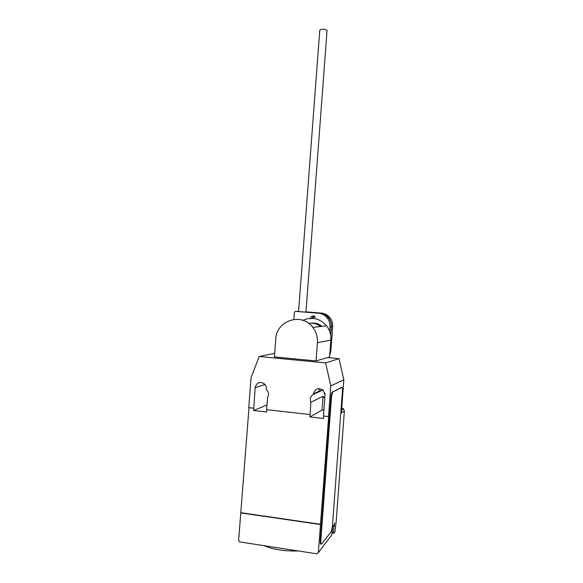 <?xml version="1.0" encoding="UTF-8"?>
<svg xmlns="http://www.w3.org/2000/svg" width="583" height="583" viewBox="0 0 583 583"><rect width="100%" height="100%" fill="white"/><g stroke="black" fill="none" stroke-linecap="round" stroke-linejoin="round"><path stroke-width="0.87" d="M313.151 318.588L314.521 316.241M313.792 315.979L311.716 318.682M328.426 357.641L328.71 357.233M329.73 355.404L330.823 351.505L332.689 326.473C332.842 323.288 331.975 320.424 330.087 317.888C327.872 315.104 325.037 313.516 321.568 313.129L305.98 311.854M330.007 351.717L330.823 351.505M305.864 312.014L320.198 313.18C323.682 313.574 326.538 315.177 328.768 317.983C330.678 320.541 331.552 323.419 331.392 326.626L332.689 326.473M331.392 326.626L330.721 335.597M320.198 313.18L321.568 313.129M297.141 311.315L298.591 311.264M297.155 311.3L298.583 311.417M315.512 317.05L313.406 315.92C311.555 315.957 310.469 316.912 310.141 318.784M311.599 318.69L313.734 315.964M293.898 319.397L294.43 312.262L295.472 311.344L320.089 313.188C323.572 313.581 326.436 315.184 328.666 317.99C330.568 320.548 331.443 323.434 331.29 326.64L330.656 335.145M295.472 311.344L318.69 313.239C322.202 313.639 325.081 315.25 327.325 318.085C329.249 320.657 330.124 323.565 329.971 326.801L331.29 326.64M329.971 326.801L329.635 331.319M318.69 313.239L320.089 313.188M319.797 30.119L319.805 30.054C321.882 28.8 324.294 28.902 327.056 30.367L305.966 312.022M320.497 326.502C316.984 323.747 313.071 322.712 308.75 323.397M310.294 323.208C314.273 322.836 317.859 323.908 321.058 326.436M321.167 326.422C317.954 323.886 314.346 322.814 310.353 323.208M311.147 323.135C315.155 322.72 318.777 323.784 322.005 326.334M316.059 360.935L274.418 356.934L275.788 338.971C276.327 320.351 301.885 312.124 312.794 327.369C316.219 331.895 317.764 337.018 317.422 342.746L316.059 360.935L329.614 356.971L330.874 340.086C331.195 334.773 329.752 330.022 326.553 325.817C319.797 318.325 311.883 316.482 302.81 320.286M298.219 550.95C284.664 551.336 273.238 549.572 263.924 545.652M327.595 357.561L339.051 358.647L343.824 379.89L341.368 412.961L344.378 410.986L336.172 521.588L334.941 531.805L333.891 533.212L333.483 530.253L334.657 522.915L334.292 524.54L332.682 526.609L331.836 534.771L318.347 552.64L316.882 553.835L239.722 541.906L238.622 540.346L248.999 407.677M344.378 410.986L343.533 408.851L341.725 408.136M333.891 533.212L331.975 532.928M330.874 536.047L331.836 534.771M321.08 544.012C320.395 544.493 320.14 543.137 320.315 539.96L330.904 397.905L331.443 397.963L320.854 540.04C320.679 543.334 320.956 544.66 321.67 544.026L331.013 531.864C331.691 530.625 332.179 528.417 332.47 525.239L342.352 392.162C342.527 389.036 342.308 387.476 341.711 387.469L333.01 391.834L341.427 387.44M331.443 397.963C331.698 395.099 332.135 393.139 332.762 392.075L333.01 391.834M318.937 391.346L319.149 388.504M325.03 394.327L324.775 392.898M310.856 402.299L323.069 396.221L322.035 410.031L309.945 416.932L310.856 402.299C309.631 398.925 310.462 396.302 313.348 394.414L313.384 393.904C315.163 388.402 318.478 387.229 323.332 390.384L325.022 395.143L323.456 416.065L328.666 416.517L318.347 552.64M323.631 416.087L323.456 418.463L309.945 416.932M266.854 409.689L266.671 412.028L253.627 410.549L255.128 387.71C256.593 382.623 259.632 381.297 264.223 383.745C265.739 385.115 266.453 386.835 266.351 388.905L266.38 389.466C268.814 391.9 269.2 394.604 267.539 397.584L266.62 409.66L309.937 414.542M240.976 512.712L320.635 524.306M324.789 398.24L324.68 399.756M323.069 396.221L324.702 398.284M322.916 389.983L313.348 394.414M343.824 379.89L330.78 385.902L328.491 416.634M330.904 397.905C331.151 395.041 331.596 393.08 332.223 392.016L332.47 391.776M253.561 408.187L248.759 407.648L251.047 377.667L259.209 356.512L325.649 362.925L330.78 385.902M266.978 404.974L253.627 410.549M320.446 524.525L240.713 512.923M322.035 410.031L323.893 410.235M339.051 358.647L325.649 362.925M274.695 353.313L259.209 356.512M317.422 342.746L330.874 340.086M332.004 532.468L333.614 532.709M333.17 525.983L334.329 526.15M334.46 525.523L333.622 525.4M320.854 540.04L320.315 539.96M341.704 408.413L342.083 408.18M322.545 389.684L313.384 393.904M264.952 384.489L255.128 387.71M341.201 387.418L341.711 387.469M328.768 317.983L330.087 317.888M327.325 318.085L328.666 317.99M298.569 311.599L319.805 30.054M312.794 327.369L326.553 325.817M341.58 410.097L343.533 408.851M324.826 397.744L324.352 397.985M332.762 392.075L332.223 392.016"/></g></svg>
